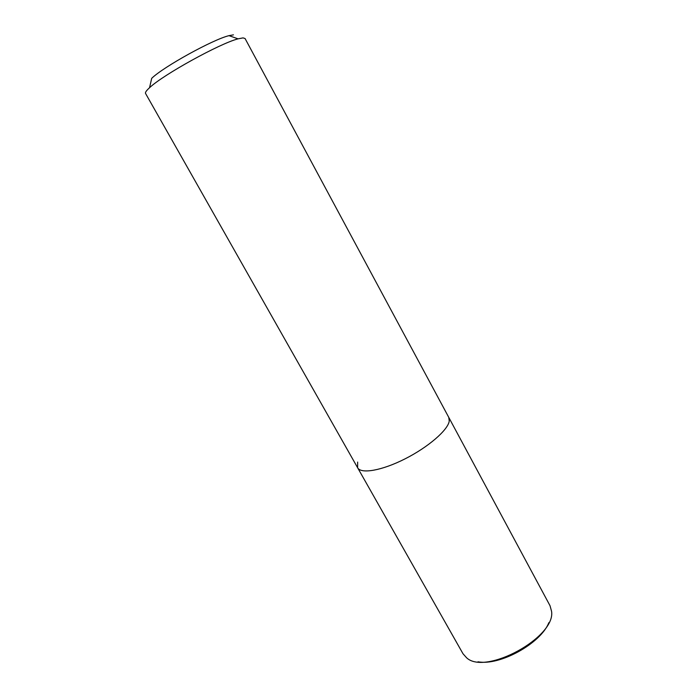 <?xml version="1.0" encoding="UTF-8"?>
<svg xmlns="http://www.w3.org/2000/svg" width="697" height="697" viewBox="0 0 697 697"><rect width="100%" height="100%" fill="white"/><g stroke="black" fill="none" stroke-linecap="round" stroke-linejoin="round"><path stroke-width="1.05" d="M233.451 34.85L228.999 35.652C212.907 39.511 163.525 66.773 151.693 78.325L149.55 87.717C146.37 90.601 145.037 92.509 145.551 93.45L357.622 467.748L357.639 462.076M357.622 467.748C360.959 474.213 381.912 470.623 405.114 458.826C428.324 447.099 447.936 430.049 449.243 421.11C447.936 430.049 428.324 447.099 405.114 458.826C381.912 470.623 360.959 474.213 357.622 467.748L463.008 653.76L466.633 657.82C485.574 675.724 556.067 637.102 551.554 611.269L550.029 605.728L448.79 417.425L449.243 421.11L448.79 417.425L245.065 38.518L243.053 37.891L238.078 38.849C220.017 43.362 162.993 74.832 149.55 87.717M477.994 661.784C499.819 666.027 540.794 643.401 548.835 622.674M228.999 35.652L238.078 38.849"/></g></svg>
